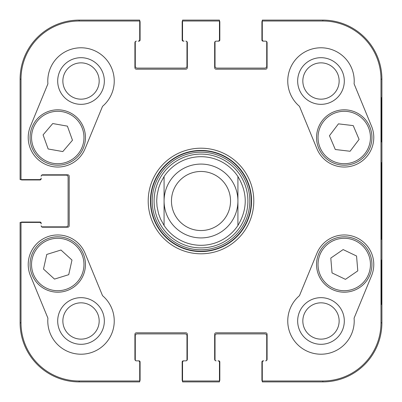 <?xml version="1.0" encoding="UTF-8"?>
<svg xmlns="http://www.w3.org/2000/svg" width="402" height="402" viewBox="0 0 402 402"><rect width="100%" height="100%" fill="white"/><g stroke="black" fill="none" stroke-linecap="round" stroke-linejoin="round"><path stroke-width="0.6" d="M262.285 381.161A1.844 1.844 0 0 1 261.913 380.056L261.913 361.966A1.105 1.105 0 0 1 263.024 360.855L263.762 360.855A1.477 1.477 0 0 0 262.285 362.333L262.285 381.9L322.831 381.9L263.762 381.9M139.715 381.161A1.844 1.844 0 0 0 140.087 380.056L140.087 361.966A1.105 1.105 0 0 0 138.976 360.855L136.394 360.855A1.105 1.105 0 0 1 135.283 359.75L135.283 335.75A1.844 1.844 0 0 1 137.132 333.906L185.126 333.906A1.844 1.844 0 0 1 186.97 335.75L186.97 359.75A1.105 1.105 0 0 1 185.865 360.855L184.015 360.855A1.477 1.477 0 0 0 182.543 362.333L182.543 381.9L219.457 381.9L219.457 362.333A1.477 1.477 0 0 0 217.984 360.855L218.723 360.855A1.105 1.105 0 0 1 219.829 361.966L219.829 380.056A1.844 1.844 0 0 1 219.457 381.161M217.984 381.9L184.015 381.9M182.543 381.161A1.844 1.844 0 0 1 182.171 380.056L182.171 361.966A1.105 1.105 0 0 1 183.277 360.855L185.865 360.855A1.477 1.477 0 0 0 187.342 359.378L187.342 334.273A1.477 1.477 0 0 0 185.865 332.801L136.394 332.801A1.477 1.477 0 0 0 134.916 334.273L134.916 359.378A1.477 1.477 0 0 0 136.394 360.855L138.238 360.855A1.477 1.477 0 0 1 139.715 362.333L139.715 380.99L79.169 380.99A58.159 58.159 0 0 1 21.01 322.831L21.01 222.412L20.1 222.412L20.1 322.831L20.1 223.889M20.839 222.412A1.844 1.844 0 0 1 21.944 222.045L40.034 222.045A1.105 1.105 0 0 1 41.145 223.15L41.145 223.889A1.477 1.477 0 0 0 39.667 222.412L21.01 222.412M20.1 178.111L20.1 79.169L20.1 179.588L39.667 179.588A1.477 1.477 0 0 0 41.145 178.111L41.145 178.85A1.105 1.105 0 0 1 40.034 179.955L21.944 179.955A1.844 1.844 0 0 1 20.839 179.588M139.715 20.839A1.844 1.844 0 0 1 140.087 21.944L140.087 40.034A1.105 1.105 0 0 1 138.976 41.145L138.238 41.145A1.477 1.477 0 0 0 139.715 39.667L139.715 20.1L79.169 20.1L138.238 20.1M262.285 20.839A1.844 1.844 0 0 0 261.913 21.944L261.913 40.034A1.105 1.105 0 0 0 263.024 41.145L265.606 41.145A1.105 1.105 0 0 1 266.717 42.25L266.717 66.25A1.844 1.844 0 0 1 264.868 68.094L216.874 68.094A1.844 1.844 0 0 1 215.03 66.25L215.03 42.25A1.105 1.105 0 0 1 216.135 41.145L217.984 41.145A1.477 1.477 0 0 0 219.457 39.667L219.457 20.1L182.543 20.1L182.543 39.667A1.477 1.477 0 0 0 184.015 41.145L183.277 41.145A1.105 1.105 0 0 1 182.171 40.034L182.171 21.944A1.844 1.844 0 0 1 182.543 20.839M219.457 20.839A1.844 1.844 0 0 1 219.829 21.944L219.829 40.034A1.105 1.105 0 0 1 218.723 41.145L216.135 41.145A1.477 1.477 0 0 0 214.658 42.622L214.658 67.727A1.477 1.477 0 0 0 216.135 69.199L265.606 69.199A1.477 1.477 0 0 0 267.084 67.727L267.084 42.622A1.477 1.477 0 0 0 265.606 41.145L263.762 41.145A1.477 1.477 0 0 1 262.285 39.667L262.285 21.01L322.831 21.01A58.159 58.159 0 0 1 380.99 79.169L380.99 322.831A58.159 58.159 0 0 1 322.831 380.99L262.285 380.99M184.015 20.1L217.984 20.1M216.874 333.906L264.868 333.906A1.844 1.844 0 0 1 266.717 335.75L266.717 359.75A1.105 1.105 0 0 1 265.606 360.855A1.477 1.477 0 0 0 267.084 359.378L267.084 334.273A1.477 1.477 0 0 0 265.606 332.801L216.135 332.801A1.477 1.477 0 0 0 214.658 334.273L214.658 359.378A1.477 1.477 0 0 0 216.135 360.855A1.105 1.105 0 0 1 215.03 359.75L215.03 335.75A1.844 1.844 0 0 1 216.874 333.906M68.094 224.999A1.844 1.844 0 0 1 66.25 226.844L42.25 226.844A1.105 1.105 0 0 1 41.145 225.733A1.477 1.477 0 0 0 42.622 227.21L67.727 227.21A1.477 1.477 0 0 0 69.199 225.733L69.199 176.267A1.477 1.477 0 0 0 67.727 174.79L42.622 174.79A1.477 1.477 0 0 0 41.145 176.267A1.105 1.105 0 0 1 42.25 175.156L66.25 175.156A1.844 1.844 0 0 1 68.094 177.001L68.094 224.999M138.238 381.9L79.169 381.9A59.069 59.069 0 0 1 20.1 322.831A59.069 59.069 0 0 0 79.169 381.9L139.715 381.9L139.715 380.99M185.126 68.094L137.132 68.094A1.844 1.844 0 0 1 135.283 66.25L135.283 42.25A1.105 1.105 0 0 1 136.394 41.145A1.477 1.477 0 0 0 134.916 42.622L134.916 67.727A1.477 1.477 0 0 0 136.394 69.199L185.865 69.199A1.477 1.477 0 0 0 187.342 67.727L187.342 42.622A1.477 1.477 0 0 0 185.865 41.145A1.105 1.105 0 0 1 186.97 42.25L186.97 66.25A1.844 1.844 0 0 1 185.126 68.094M263.762 20.1L322.831 20.1A59.069 59.069 0 0 1 381.9 79.169L381.9 322.831A59.069 59.069 0 0 1 322.831 381.9A59.069 59.069 0 0 0 381.9 322.831L381.9 79.169A59.069 59.069 0 0 0 322.831 20.1L262.285 20.1L262.285 21.01M20.1 79.169A59.069 59.069 0 0 1 79.169 20.1A59.069 59.069 0 0 0 20.1 79.169L21.01 79.169A58.159 58.159 0 0 1 79.169 21.01L139.715 21.01M164.081 176.513A44.3 44.3 0 0 1 237.919 176.513C247.677 192.839 247.677 209.161 237.919 225.487L237.919 176.513L237.919 225.487A44.3 44.3 0 0 1 164.081 225.487L160.519 219L158.584 213.789L157.046 206.548L156.7 201L157.046 195.452L158.584 188.211L160.519 183L164.081 176.513L164.081 225.487L164.081 176.513A44.3 44.3 0 0 1 237.919 176.513A44.3 44.3 0 0 0 199.754 156.715M171.463 201A29.537 29.537 0 0 1 215.768 175.423A29.537 29.537 0 0 1 215.768 226.577A29.537 29.537 0 0 1 171.463 201M164.081 201A36.919 36.919 0 0 1 219.457 169.026A36.919 36.919 0 0 1 219.457 232.974A36.919 36.919 0 0 1 164.081 201M62.863 320.987A18.15 18.15 0 0 1 90.093 305.264A18.15 18.15 0 0 1 90.093 336.705A18.15 18.15 0 0 1 62.863 320.987M302.832 81.013A18.15 18.15 0 0 1 330.062 65.295A18.15 18.15 0 0 1 330.062 96.736A18.15 18.15 0 0 1 302.832 81.013M302.832 320.987A18.15 18.15 0 0 1 330.062 305.264A18.15 18.15 0 0 1 330.062 336.705A18.15 18.15 0 0 1 302.832 320.987M62.863 81.013A18.15 18.15 0 0 1 90.093 65.295A18.15 18.15 0 0 1 90.093 96.736A18.15 18.15 0 0 1 62.863 81.013M199.683 154.112A46.908 46.908 0 0 0 161.051 225.587A46.908 46.908 0 0 0 242.265 223.301A46.908 46.908 0 0 0 199.683 154.112M57.692 320.987A23.321 23.321 0 0 0 92.676 341.182A23.321 23.321 0 0 0 92.676 300.786A23.321 23.321 0 0 0 57.692 320.987M57.692 81.013A23.321 23.321 0 0 0 92.676 101.214A23.321 23.321 0 0 0 92.676 60.818A23.321 23.321 0 0 0 57.692 81.013M368.368 127.253A26.21 26.21 0 0 1 341.052 163.519A26.21 26.21 0 0 1 323.308 121.731A26.21 26.21 0 0 1 368.368 127.253A26.21 26.21 0 0 0 333.997 113.374A26.21 26.21 0 0 0 320.118 147.745M297.661 81.013A23.321 23.321 0 0 0 332.645 101.214A23.321 23.321 0 0 0 332.645 60.818A23.321 23.321 0 0 0 297.661 81.013M297.661 320.987A23.321 23.321 0 0 0 332.645 341.182A23.321 23.321 0 0 0 332.645 300.786A23.321 23.321 0 0 0 297.661 320.987M381.573 260.069L381.312 260.069L381.573 260.069L381.573 304.369L381.312 304.369L381.312 260.069M381.573 304.369L381.312 304.369M381.573 97.631L381.312 97.631L381.573 97.631L381.573 141.931L381.312 141.931L381.312 97.631M381.573 141.931L381.312 141.931M381.82 201L381.483 162.624L381.176 215.964L381.483 239.336L381.82 201M299.47 106.334A33.225 33.225 0 0 1 308.334 50.29A33.225 33.225 0 0 1 354.092 83.847L371.554 126.253A29.537 29.537 0 0 1 355.489 164.81A29.537 29.537 0 0 1 316.932 148.745L299.47 106.334M47.908 83.847A33.225 33.225 0 0 1 93.666 50.29A33.225 33.225 0 0 1 102.53 106.334L85.068 148.745A29.537 29.537 0 0 1 46.511 164.81A29.537 29.537 0 0 1 30.446 126.253L47.908 83.847M30.446 275.747A29.537 29.537 0 0 1 46.511 237.19A29.537 29.537 0 0 1 85.068 253.255L102.53 295.666A33.225 33.225 0 0 1 93.666 351.71A33.225 33.225 0 0 1 47.908 318.153L30.446 275.747M354.092 318.153A33.225 33.225 0 0 1 308.334 351.71A33.225 33.225 0 0 1 299.47 295.666L316.932 253.255A29.537 29.537 0 0 1 355.489 237.19A29.537 29.537 0 0 1 371.554 275.747L354.092 318.153M150.423 201A50.577 50.577 0 0 1 226.291 157.197A50.577 50.577 0 0 1 226.291 244.803A50.577 50.577 0 0 1 150.423 201M148.207 201A52.793 52.793 0 0 0 227.396 246.722A52.793 52.793 0 0 0 227.396 155.278A52.793 52.793 0 0 0 148.207 201M219.457 380.99L182.543 380.99M182.543 21.01L219.457 21.01M21.01 179.588L21.01 79.169M345.454 279.355L332.032 272.913L330.796 258.074L343.132 249.577L356.554 256.019L357.79 270.858L345.454 279.355M328.534 241.697A27.688 27.688 0 0 0 332.348 289.505A27.688 27.688 0 0 0 371.845 262.295A27.688 27.688 0 0 0 328.534 241.697M329.444 135.715L338.444 123.851L353.232 125.61L359.087 139.399L350.087 151.263L335.303 149.504L329.444 135.715M369.729 126.675A27.688 27.688 0 0 0 322.128 120.841A27.688 27.688 0 0 0 340.876 164.986A27.688 27.688 0 0 0 369.729 126.675M43.084 134.876L52.742 123.545L67.405 126.143L72.471 140.238L62.812 151.574L48.15 148.976L43.084 134.876M83.817 128.137A27.688 27.688 0 0 0 36.622 119.615A27.688 27.688 0 0 0 52.838 164.75A27.688 27.688 0 0 0 83.817 128.137M46.758 254.441L60.978 250.024L71.983 260.059L68.727 274.677L54.506 279.094L43.501 269.059L46.758 254.441M84.782 270.521A27.688 27.688 0 0 0 49.456 238.084A27.688 27.688 0 0 0 39.029 284.897A27.688 27.688 0 0 0 84.782 270.521M237.919 225.487A44.3 44.3 0 0 1 164.081 225.487M199.588 150.77A50.25 50.25 0 0 0 158.207 227.341A50.25 50.25 0 0 0 245.21 224.894A50.25 50.25 0 0 0 199.588 150.77M199.628 152.217A48.803 48.803 0 0 0 159.438 226.577A48.803 48.803 0 0 0 243.934 224.2A48.803 48.803 0 0 0 199.628 152.217M381.9 322.831L380.99 322.831M381.9 79.169L380.99 79.169M322.831 381.9L322.831 380.99M322.831 20.1L322.831 21.01M79.169 20.1L79.169 21.01M20.1 322.831L21.01 322.831M79.169 381.9L79.169 380.99M329.374 242.914A26.21 26.21 0 0 1 370.373 262.416A26.21 26.21 0 0 1 332.987 288.169A26.21 26.21 0 0 1 329.374 242.914M82.425 128.635A26.21 26.21 0 0 1 53.099 163.297A26.21 26.21 0 0 1 37.748 120.57A26.21 26.21 0 0 1 82.425 128.635M83.34 270.199A26.21 26.21 0 0 1 40.029 283.807A26.21 26.21 0 0 1 49.898 239.491A26.21 26.21 0 0 1 83.34 270.199"/></g></svg>
